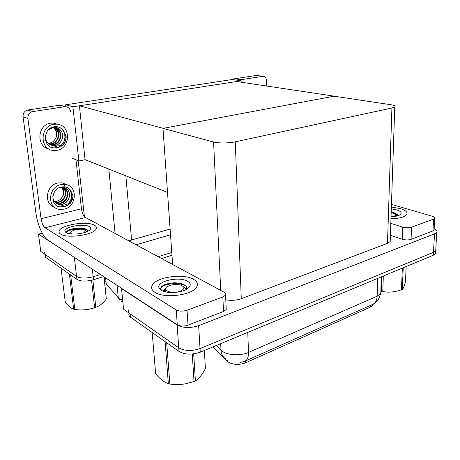 <?xml version="1.0" encoding="UTF-8"?>
<svg xmlns="http://www.w3.org/2000/svg" width="460" height="460" viewBox="0 0 460 460"><rect width="100%" height="100%" fill="white"/><g stroke="black" fill="none" stroke-linecap="round" stroke-linejoin="round"><path stroke-width="0.69" d="M84.404 216.574L78.212 160.689M71.708 158.044L78.896 160.965L85.042 159.718L110.055 169.556M85.042 159.718L79.419 105.794L236.607 81.518L334.173 96.157L163.179 128.346L79.419 105.794M75.779 258.336L38.473 234.14L40.785 251.419L76.573 276.425L45.264 254.547L44.499 252.385M38.473 234.14L42.262 233.162M103.632 276.575L93.472 279.743L93.144 276.759C86.054 278.605 80.529 278.495 76.573 276.425C80.529 278.495 86.054 278.605 93.144 276.759L100.464 274.499L93.144 276.759L92.31 269.163M171.77 252.477L158.165 256.674L171.77 252.477M170.516 234.767L136.12 244.795M128.673 240.781L170.114 229.097M65.653 104.799L72.91 106.8L241.126 80.822L232.283 79.517L65.653 104.799L65.866 106.697M241.126 80.822L241.172 82.202M72.91 106.8L78.896 160.965M167.515 192.401L85.215 159.683M373.313 304.106L373.066 304.986L370.576 307.016L245.571 362.813C239.257 365.108 233.548 364.895 228.436 362.175L212.899 346.909M434.171 228.746C436.586 229.885 437.443 231.087 436.741 232.34L435.712 250.7L435.804 249.084L435.712 250.7L433.492 252.31L200.031 348.553C191.791 351.342 184.69 351.101 178.739 347.817L123.539 309.247L121.543 288.581L121.825 288.489M436.741 232.34L434.504 233.875L198.657 325.651C190.308 328.319 183.132 328.106 177.123 325.007L121.543 288.581M162.984 128.38L213.578 142.008C219.937 143.347 227.171 143.284 235.278 141.824L391.914 108.008L394.766 106.95C395.629 106.024 394.162 105.254 390.367 104.644L334.035 96.186L162.984 128.38L172.615 264.465M225.785 299.811C231.219 300.759 236.382 300.386 241.276 298.69L387.487 243.351L390.189 241.517L390.252 239.746M122.843 302.047L120.957 301.099M171.965 255.283L161.581 258.52M93.472 279.743C86.394 281.601 80.874 281.486 76.923 279.398L45.626 257.318L44.861 255.133M435.643 251.976L435.551 253.604L435.712 250.7L433.492 252.31L200.031 348.553C191.791 351.342 184.69 351.101 178.739 347.817L130.306 313.979C128.576 312.714 128.099 311.27 128.875 309.637M435.551 253.604L433.331 255.231L200.249 352.17C192.021 354.982 184.937 354.729 178.992 351.423L130.617 317.285C128.967 316.077 128.455 314.686 129.087 313.122M193.401 279.255C183.356 273.217 156.434 276.943 152.335 285.114C150.851 287.816 151.748 290.231 155.026 292.364C164.364 298.914 192.861 295.101 196.673 286.942C198.277 283.964 197.185 281.405 193.401 279.255C197.185 281.405 198.277 283.964 196.673 286.942C192.861 295.101 164.364 298.914 155.026 292.364C151.748 290.231 150.851 287.816 152.335 285.114C156.434 276.943 183.356 273.217 193.401 279.255M94.438 225.222C87.423 220.829 61.87 224.624 59.3 230.581C58.61 231.915 59.064 233.093 60.662 234.111C67.148 238.832 93.869 234.864 96.111 228.971C96.859 227.516 96.301 226.262 94.438 225.222C96.301 226.262 96.859 227.516 96.111 228.971C93.869 234.864 67.148 238.832 60.662 234.111C59.064 233.093 58.61 231.915 59.3 230.581C61.87 224.624 87.423 220.829 94.438 225.222M65.883 232.547L66.206 232.317M159.333 288.512L159.677 288.155M222.841 296.982L187.047 310.218L188.019 325.116C183.845 326.445 180.268 326.341 177.284 324.8L47.811 240.028C42.861 236.952 37.329 224.256 35.903 212.963L23.052 116.719C22.925 113.126 24.552 110.894 27.933 110.02L32.832 111.59C29.423 112.481 27.772 114.747 27.893 118.387L41.084 218.718L81.449 208.805C82.11 213.112 83.461 216.016 85.508 217.511L224.336 292.347C225.739 293.141 226.147 294.061 225.572 295.119L222.841 296.982L223.525 311.466L188.019 325.116M226.142 307.619L226.234 309.534L223.525 311.466M70.581 111.63C70.035 108.635 68.339 106.984 65.487 106.668L59.38 105.265L27.933 110.02M59.38 105.265L62.623 105.863M64.578 106.726L32.832 111.59M75.963 159.775L81.449 208.805M85.508 217.511L45.086 227.792L176.237 309.931C179.239 311.409 182.839 311.506 187.047 310.218M45.086 227.792C43.165 226.193 41.831 223.169 41.084 218.718M400.252 208.581L391.362 207.034L400.252 208.581C405.72 210.272 407.865 212.267 406.697 214.561C407.865 212.267 405.72 210.272 400.252 208.581M434.131 229.408L434.091 230.155L432.975 230.914L433.613 219.058L411.596 227.2L411.062 239.344C408.371 240.16 405.438 240.126 402.264 239.24L390.402 235.29M432.975 230.914L411.062 239.344M232.835 79.597L234.623 78.746L241.04 79.683L239.24 80.54M266.599 86.02L266.472 80.609C266.242 77.953 265.109 76.527 263.068 76.331L256.162 75.486L234.623 78.746M256.162 75.486L257.358 75.566M262.683 76.366L241.04 79.683M390.966 218.759C399.343 218.5 404.587 217.103 406.697 214.561C404.587 217.103 399.343 218.5 390.966 218.759M390.81 223.347L402.741 227.125C405.938 227.97 408.888 227.993 411.596 227.2M433.613 219.058L434.74 218.327C435.137 217.557 434.372 216.867 432.434 216.269L391.454 204.395M64.779 185.53L62.997 183.793M66.7 184.69L62.111 182.844L57.891 182.994C46.034 184.96 43.389 204.01 54.447 207.161M64.049 209.179C76.849 206.712 78.056 185.742 65.331 184.397L61.088 184.552C48.294 186.708 46.724 207.667 59.11 209.317L64.049 209.179M59.093 204.505L62.29 204.412C65.429 203.538 67.603 201.514 68.799 198.346C67.419 201.606 65.13 203.567 61.939 204.223L58.615 204.401L62.75 205.413L68.189 203.895C72.318 199.588 73.14 195.109 70.662 190.463C69.247 188.445 67.315 187.226 64.86 186.806L61.375 186.933C51.025 188.698 49.783 205.654 59.829 206.965L64.877 206.517L59.65 206.868L57.143 205.982M58.736 187.916L60.628 187.341C66.556 185.989 71.524 192.418 68.799 198.346M68.189 203.895C73.249 197.495 72.887 192.015 67.091 187.461M63.118 187.691C68.373 191.233 65.383 201.181 58.426 202.337L55.119 202.354M62.842 187.617C67.867 191.912 64.745 200.669 57.931 202.072L54.912 202.136M59.231 187.72L62.226 187.502C70.259 188.243 69.236 201.998 60.427 203.412L55.976 203.113M61.72 187.249C65.515 188.249 67.384 190.768 67.338 194.804C66.671 199.191 64.199 201.969 59.926 203.142L55.752 202.935M58.615 204.401C54.849 203.101 52.917 200.376 52.831 196.23M58.61 204.246L56.683 203.59M54.631 201.814L56.528 201.514L59.967 199.715C63.704 196.19 64.446 192.326 62.186 188.129L61.674 187.444M63.963 191.877L63.198 187.933M61.973 187.467C64.923 191.693 64.25 195.776 59.967 199.715M70.662 190.463L72.979 195.684C72.968 198.576 72.03 201.192 70.167 203.527L64.877 206.517M72.979 195.684C72.72 199.812 70.886 203.096 67.488 205.534M57.862 124.292L53.245 123.056L50.629 123.199C37.415 124.695 35.949 146.544 48.777 148.89M56.977 150.305C71.196 148.298 70.909 124.344 56.482 124.137L53.854 124.28C39.623 125.954 39.52 149.88 53.578 150.46L56.977 150.305M52.566 145.417L55.648 146.481L61.261 145.107C65.521 140.789 66.355 136.102 63.773 131.048C61.973 128.403 59.495 126.943 56.344 126.678L54.154 126.799C42.642 128.179 42.596 147.528 53.992 147.97L57.828 147.556L53.86 147.919L51.267 147.292M49.737 128.702L53.406 127.38C59.547 126.339 64.699 133.406 61.904 139.495C60.484 142.87 58.127 144.82 54.826 145.349L50.606 144.969M61.261 145.107C67.154 140.145 65.619 129.398 58.575 127.081M53.015 145.59L55.183 145.487C58.431 144.75 60.668 142.749 61.904 139.495M54.901 127.92C61.623 131.083 59.208 143.037 51.29 143.963L48.95 144.014M54.631 127.88C60.933 131.29 58.817 142.709 50.79 143.767L48.731 143.848M48.478 129.8L52.233 127.937L53.987 127.817C63.123 127.851 63.066 143.6 53.302 144.75L49.87 144.607M55.689 128.11C59.133 129.858 60.691 132.744 60.358 136.764C59.495 141.019 56.977 143.618 52.796 144.555L49.634 144.474M51.376 145.262C46.989 143.422 45.034 140.047 45.517 135.136M57.069 133.998L55.66 128.599M49.375 143.428L52.923 141.714C56.781 138.23 57.534 134.222 55.188 129.697L53.527 127.805M53.808 127.811C58.115 132.417 57.822 137.051 52.923 141.714M63.773 131.048L66.182 136.66C66.182 139.696 65.216 142.381 63.296 144.727L57.828 147.556M66.182 136.66C65.97 140.72 64.273 143.963 61.094 146.378M66.09 232.685L64.969 231.449C63.054 227.113 83.795 223.048 89.274 226.579C91.074 227.654 91.051 228.925 89.205 230.391C84.985 233.904 69.983 235.405 66.09 232.685M64.969 231.449L66.441 232.484C66.343 231.725 67.045 230.96 68.563 230.184C72.916 227.838 84.105 227.24 87.118 229.736L87.958 231.167M69.874 233.117L69.397 233.766M69.828 233.145L68.62 233.611M87.59 230.184C82.058 227.435 68.091 229.442 66.591 232.231L66.447 232.495M85.548 228.942C79.022 227.809 73.255 228.286 68.252 230.368L67.919 230.54M161.684 290.502L160.736 288.938C160.574 287.31 161.983 285.844 164.973 284.539C172.448 282.026 179.13 282.256 185.012 285.223L185.443 285.556C186.731 286.689 187.076 287.948 186.478 289.334L183.862 287.345C184.115 288.857 182.758 290.168 179.802 291.278C171.856 294.273 161.282 290.271 167.227 286.655L169.797 285.424C176.933 283.711 181.619 284.349 183.862 287.345M161.23 290.248L158.924 287.598C156.624 281.083 179.44 276.161 187.571 281.25C191.187 283.498 191.124 286.011 187.375 288.788C181.516 292.98 166.589 293.819 161.23 290.248M164.783 289.242L164.26 289.846L164.093 291.479M164.26 289.846L163.156 291.111M185.708 285.798C178.779 281.825 163.357 283.814 160.994 287.914L160.965 287.586M181.303 283.578C175.214 282.446 169.636 282.825 164.577 284.705M391.299 208.851L396.549 209.846C401.189 211.376 402.293 213.055 399.855 214.877C397.969 215.976 395.031 216.614 391.029 216.792M391.195 211.968L394.714 212.94L397.313 214.509L397.871 215.751M397.618 214.912L393.403 213.267M396.06 213.566L391.19 212.204M96.945 306.797L94.139 307.889C88.096 309.816 82.19 310.402 76.418 309.643M104.127 276.897L106.317 298.948L104.006 276.816M92.816 279.939L95.818 307.194L97.158 306.705C100.418 305.348 103.471 302.766 106.317 298.948M95.818 307.194L94.599 307.608L91.563 280.261M72.576 234.088C70.374 233.456 69.966 232.559 71.352 231.386L74.83 229.896C80.431 228.764 83.99 229.051 85.502 230.765L83.875 232.743M69.931 233.852L70.041 232.771M61.025 268.18L65.337 302.68L70.909 308.091L73.663 309.235L69.402 274.091M70.644 274.971L74.802 309.43L73.663 309.235M74.802 309.43C81.587 310.494 88.182 309.885 94.599 307.608M193.695 353.878L195.402 380.909C198.944 378.666 202.285 374.561 205.419 368.598L204.367 350.457M195.402 380.909L194.022 381.518L192.263 354.033M164.088 290.283L163.185 290.864M183.586 286.741L186.352 288.759M165.939 291.95L164.726 289.501L165.922 287.822M152.191 332.511L155.595 373.296M166.692 342.74L169.855 384.048L168.354 383.738L165.1 341.619M169.855 384.048C175.099 384.796 180.377 384.704 185.679 383.772L194.022 381.518M155.63 373.727C158.867 377.683 162.121 380.575 165.393 382.404L168.354 383.738M164.87 290.783L164.852 291.697M403.213 267.755L402.333 289.415C403.345 288.431 404.403 285.861 405.507 281.692L406.145 266.536M402.333 289.415L401.459 289.8L402.333 268.123M391.172 212.727C393.909 213.227 395.428 213.969 395.726 214.946L394.03 216.556M396.261 291.289C391.598 292.324 386.561 292.405 381.15 291.542M383.301 276.04L382.818 291.554L381.466 291.37L381.915 276.615M382.818 291.554C387.826 292.451 392.932 292.209 398.141 290.829L401.459 289.8M381.122 291.335L381.466 291.37M108.842 169.188L115.08 233.456M74.359 257.657L76.923 279.398M125.85 175.841L131.606 240.114M227.303 361.261L227.246 360.082M177.123 325.007L178.992 351.423M198.657 325.651L200.249 352.17M434.504 233.875L433.331 255.231M235.278 141.824L241.276 298.69M213.578 142.008L220.725 290.398M391.914 108.008L387.487 243.351M370.576 307.016L370.616 305.325M245.571 362.813L245.502 360.928M213.239 347.277L213.21 346.782M105.765 281.175L106.248 283.866L118.312 297.913L119.37 298.839L122.67 300.271M119.836 300.184L118.312 297.913L117.076 285.378M105.627 277.88L106.248 283.866L107.766 286.085M45.626 257.318L45.264 254.547M216.246 345.517L222.697 351.526C228.384 355.43 240.936 355.891 248.492 352.429C248.572 356.954 247.422 359.852 245.053 361.129L244.841 361.221M225.613 358.846C222.807 356.914 221.277 354.027 221.018 350.198L220.696 343.666M372.519 304.48L372.79 304.359C375.492 302.967 376.947 300.253 377.154 296.211L380.794 293.336L380.874 290.576M247.779 332.402L248.492 352.429L377.154 296.211L377.66 278.386M130.617 317.285L130.306 313.979M27.893 118.387L23.052 116.719M177.284 324.8L176.237 309.931M402.264 239.24L402.741 227.125M394.766 106.95L390.189 241.517M373.066 304.986L373.089 304.221M106.289 284.125L106.093 283.67M381.288 276.874L380.794 293.336L378.241 299.937L375.423 302.795L372.79 304.359L245.053 361.129L240.034 362.572M65.487 106.668L60.283 105.208M226.234 309.534L225.572 295.119M263.068 76.331L256.548 75.457M434.091 230.155L434.74 218.327M62.111 182.844L65.331 184.397M56.609 203.159L57.103 203.429M53.245 123.056L56.482 124.137M50.548 144.618L51.048 144.82M66.591 232.231L66.545 231.84M68.252 230.368L68.563 230.184M160.736 288.938L158.924 287.598M164.341 289.731L164.444 291.117M164.07 291.404L163.219 290.772M164.548 284.717L164.973 284.539M96.278 307.084L97.158 306.705M85.502 230.765L86.819 231.713M395.726 214.946L396.853 216.039"/></g></svg>
